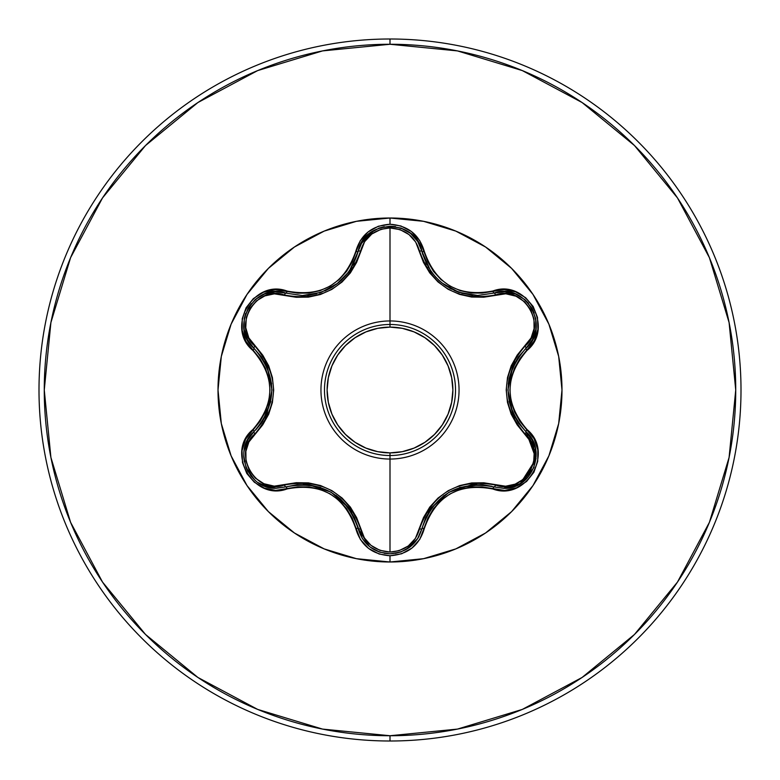 <?xml version="1.0" encoding="UTF-8"?>
<svg xmlns="http://www.w3.org/2000/svg" width="780" height="780" viewBox="0 0 780 780"><rect width="100%" height="100%" fill="white"/><g stroke="black" fill="none" stroke-linecap="round" stroke-linejoin="round"><path stroke-width="1.17" d="M390 320.95L390 327.113A62.887 62.887 0 0 1 452.887 390A62.887 62.887 0 0 1 390 452.887L390 459.049A69.049 69.049 0 0 1 320.95 390A69.049 69.049 0 0 1 390 320.95A69.049 69.049 0 0 0 320.95 390A69.049 69.049 0 0 0 390 459.049L390 552.065L379.889 550.329L371.007 545.386L364.348 537.917L356.596 517.559L350.366 507.098L342.079 498.01L331.948 490.659L320.541 485.54L308.471 482.878L296.283 482.703L274.238 486.154L263.971 483.746L255.314 478.12L249.191 470.213L245.993 460.98L245.885 451.298L248.869 442.016L262.753 424.817L268.69 414.2L272.405 402.49L273.692 390.058L272.425 377.627L268.71 365.859L262.782 355.222L248.8 337.857L245.758 327.766L246.314 317.45L250.107 308.197L256.513 300.827L264.839 295.893L274.375 293.846L296.224 297.287L308.412 297.131L320.424 294.499L331.851 289.39L341.991 282.067L350.337 272.961L356.577 262.49L364.611 241.673L371.826 233.99L381.03 229.291L390 227.935L390 320.95L390 227.935L400.12 229.651L409.022 234.585L415.701 242.053L423.472 262.392L429.702 272.844L437.98 281.911L448.11 289.253L459.498 294.362L471.549 297.034L483.727 297.209L505.762 293.787L516.019 296.205L524.677 301.831L530.79 309.748L533.968 318.981L534.076 328.663L531.092 337.945L517.169 355.144L511.222 365.771L507.497 377.491L506.2 389.941L507.468 402.382L511.192 414.17L517.14 424.808L531.151 442.182L534.202 452.273L533.657 462.589L529.874 471.841L523.477 479.222L515.141 484.156L505.616 486.223L483.776 482.791L471.607 482.956L459.615 485.599L448.198 490.698L438.067 498.01L429.741 507.107L423.491 517.559L415.438 538.356L408.223 546.029L399.019 550.709L390 552.065L390 455.52A65.52 65.52 0 0 0 455.52 390A65.52 65.52 0 0 0 390 324.48A65.52 65.52 0 0 1 455.52 390A65.52 65.52 0 0 1 390 455.52A65.52 65.52 0 0 1 324.48 390A65.52 65.52 0 0 1 390 324.48A65.52 65.52 0 0 0 324.48 390A65.52 65.52 0 0 0 390 455.52L390 452.887L402.265 451.678L414.063 448.1L424.934 442.289L434.47 434.47L442.289 424.934L448.1 414.063L451.678 402.265L452.887 390L451.678 377.735L448.1 365.937L442.289 355.066L434.47 345.53L424.934 337.711L414.063 331.9L402.265 328.322L390 327.113L377.735 328.322L365.937 331.9L355.066 337.711L345.53 345.53L337.711 355.066L331.9 365.937L328.322 377.735L327.113 390L328.322 402.265L331.9 414.063L337.711 424.934L345.53 434.47L355.066 442.289L365.937 448.1L377.735 451.678L390 452.887A62.887 62.887 0 0 1 327.113 390A62.887 62.887 0 0 1 390 327.113L390 320.95A69.049 69.049 0 0 1 459.049 390A69.049 69.049 0 0 1 390 459.049A69.049 69.049 0 0 0 459.049 390A69.049 69.049 0 0 0 390 320.95M409.695 547.238L417.495 538.902L421.912 528.616L417.739 538.522L410.494 546.624L400.91 551.947L390.039 553.8L379.909 552.191L370.09 547.033L362.495 538.785L358.156 528.587C345.92 494.11 321.838 480.207 285.909 486.866A2.633 0.819 73.3 0 1 284.476 484.945A2.633 0.819 -106.7 0 0 285.909 486.866L297.219 484.682L308.86 484.819L331.022 492.131L348.445 507.673L354.393 517.696L362.281 538.444L369.496 546.566M532.652 440.671L525.934 431.71L531.862 439.228L535.392 448.217L533.959 467.522L521.82 482.693L513.016 486.886L503.47 488.309L494.091 486.944A2.633 0.819 106.6 0 0 495.514 485.023C523.887 495.982 548.681 452.917 524.989 433.904A2.633 0.819 133.3 0 0 525.934 431.71L518.398 423.014L512.694 412.864L507.936 390.019L512.684 367.156L518.388 356.996L529.513 344.311L532.418 339.778L535.841 329.472L532.594 339.436M505.05 488.27L515.385 486.067M430.54 270.748L421.912 251.384C430.209 278.772 448.802 293.456 477.682 295.454L494.091 293.056L477.682 295.454L458.874 292.285L442.036 283.023L438.331 279.815M341.757 279.874L338.081 283.062L321.223 292.354L302.367 295.542L285.909 293.134A2.633 0.819 -73.3 0 0 284.476 295.055A2.633 0.819 106.7 0 1 285.909 293.134L302.367 295.542C331.305 293.524 349.908 278.811 358.156 251.413L349.381 271.021M390 561.99A171.99 171.99 0 0 1 218.01 390A171.99 171.99 0 0 1 390 218.01L390 224.25L378.31 226.258L368.004 232.011L360.223 240.766L352.209 261.817L346.593 271.352L339.144 279.572L330.067 286.162L319.839 290.735L308.968 293.085L297.892 293.183L275.281 289.614L263.494 292.227L253.393 298.584L246.09 307.769L242.249 318.708L242.161 330.252L245.846 341.25L260.023 358.673L265.453 368.287L268.846 378.836L270.007 389.981L268.856 401.115L265.463 411.694L260.023 421.327L245.651 439.12L242.034 450.645L242.492 462.569L246.811 473.479L254.368 482.264L264.332 488.104L275.701 490.406L297.892 486.817L308.948 486.915L319.79 489.255L330.047 493.818L339.115 500.399L346.593 508.638L352.209 518.173L360.418 539.545L368.579 548.447L379.139 554.014L390 555.75L390 561.99L423.55 558.685L455.822 548.896L485.55 533.003L511.612 511.612L533.003 485.55L548.896 455.822L558.685 423.55L561.99 390L558.685 356.45L548.896 324.178L533.003 294.45L511.612 268.388L485.55 246.997L455.822 231.104L423.55 221.315L390 218.01L356.45 221.315L324.178 231.104L294.45 246.997L268.388 268.388L246.997 294.45L231.104 324.178L221.315 356.45L218.01 390L221.315 423.55L231.104 455.822L246.997 485.55L268.388 511.612L294.45 533.003L324.178 548.896L356.45 558.685L390 561.99L390 555.75L401.7 553.761L412.025 548.018L419.825 539.273L427.859 518.232L433.475 508.716L440.915 500.507L449.982 493.925L460.2 489.362L471.061 487.003L482.118 486.905L504.718 490.454L516.506 487.822L526.597 481.455L533.89 472.261L537.722 461.321L537.791 449.777L534.105 438.779L519.899 421.366L514.449 411.733L511.056 401.173L509.886 390.019L511.046 378.865L514.449 368.277L519.899 358.644L534.3 340.85L537.927 329.326L537.478 317.401L533.169 306.491L525.623 297.687L515.658 291.847L504.299 289.536L482.118 293.095L471.071 292.997L460.239 290.657L450.011 286.094L440.944 279.523L433.475 271.303L427.859 261.778L419.63 240.425L411.46 231.533L400.901 225.976L390 224.25L390 218.01A171.99 171.99 0 0 1 561.99 390A171.99 171.99 0 0 1 390 561.99M390 741A351 351 0 0 0 741 390A351 351 0 0 0 390 39L390 44.265A345.735 345.735 0 0 1 735.735 390A345.735 345.735 0 0 1 390 735.735L390 741A351 351 0 0 1 39 390A351 351 0 0 1 390 39A351 351 0 0 1 741 390A351 351 0 0 1 390 741L390 735.735A345.735 345.735 0 0 1 44.265 390A345.735 345.735 0 0 1 390 44.265L390 39A351 351 0 0 0 39 390A351 351 0 0 0 390 741M390 735.735L322.549 729.095L257.692 709.42L197.915 677.469L145.528 634.471L102.531 582.085L70.58 522.308L50.905 457.45L44.265 390L50.905 322.549L70.58 257.692L102.531 197.915L145.528 145.528L197.915 102.531L257.692 70.58L322.549 50.905L390 44.265L457.45 50.905L522.308 70.58L582.085 102.531L634.471 145.528L677.469 197.915L709.42 257.692L729.095 322.549L735.735 390L729.095 457.45L709.42 522.308L677.469 582.085L634.471 634.471L582.085 677.469L522.308 709.42L457.45 729.095L390 735.735M243.74 324.129L244.13 329.56L247.533 339.817L253.997 348.328L247.504 339.758L244.111 329.423L244.306 318.445L248.147 308.1L255.197 299.618L264.615 293.982L275.243 291.779L280.644 292.012L275.301 291.769L264.664 293.962M260.452 295.952L259.76 296.351M259.067 296.78L255.206 299.608M249.717 305.643L248.147 308.1M243.74 323.895L244.111 329.443M319.312 292.988L321.175 292.373M321.214 292.363L336.872 283.998M338.179 282.984L341.903 279.737M349.459 270.904L351.809 267.238M369.476 233.454L362.281 241.556L358.156 251.413L362.32 241.498L369.564 233.386L379.158 228.062L390.039 226.2L400.91 228.062L410.504 233.376L417.739 241.478L421.912 251.384L417.768 241.527L410.543 233.415M406.75 230.782L405.805 230.246M405.502 230.08L400.92 228.062M395.275 226.619L390.019 226.2M384.267 226.707L379.07 228.091M374.156 230.305L369.544 233.405M515.307 293.904L504.689 291.71L494.091 293.056L504.767 291.71L515.404 293.943L524.813 299.598L531.853 308.1L535.675 318.454L535.85 329.413L532.447 339.729L525.934 348.29A2.633 0.819 46.7 0 0 524.989 346.096A2.633 0.819 -133.3 0 1 525.934 348.29C502.203 376.116 502.203 403.923 525.934 431.71A2.633 0.819 -46.7 0 1 524.989 433.904C500.273 404.566 500.273 375.287 524.989 346.096C548.691 327.025 523.838 283.998 495.514 294.976A2.633 0.819 73.4 0 0 494.091 293.056A2.633 0.819 -106.6 0 1 495.514 294.976C457.792 301.675 432.471 287.05 419.533 251.111A2.633 0.819 166.6 0 1 421.912 251.384L422.779 254.631M536.221 324.831L536.221 324.041M536.201 323.222L535.675 318.464M533.198 310.684L531.833 308.061M520.377 296.39L515.385 293.933M515.258 361.969L512.782 366.941M509.067 378.661L508.238 384.16M512.752 413.01L515.17 417.875M476.765 484.555L471.383 484.887M431.525 507.877L428.425 512.538M369.427 546.507L358.156 528.587A2.633 0.819 166.7 0 0 360.535 528.859C364.699 543.104 374.527 550.836 390 552.065C405.493 550.875 415.34 543.153 419.533 528.889C432.598 492.872 457.918 478.257 495.514 485.023A2.633 0.819 -73.4 0 1 494.091 486.944C458.172 480.334 434.109 494.227 421.912 528.616A2.633 0.819 13.4 0 1 419.533 528.889A2.633 0.819 -166.6 0 0 421.912 528.616L425.675 517.745L431.613 507.751L449.007 492.229L471.149 484.916L482.781 484.77L491.829 486.31M373.893 549.549L379.109 551.928M384.335 553.303L389.883 553.8M351.653 512.499L348.582 507.858M340.285 498.781L335.946 495.319M308.695 484.809L303.274 484.458M260.559 484.107L266.984 486.837L276.5 488.251L266.945 486.827L258.141 482.625M254.329 479.602L246.002 467.454L243.74 455.54M243.984 451.483L244.569 448.149L248.089 439.179L253.997 431.671A2.633 0.819 -133.4 0 0 254.953 433.865C231.27 452.956 256.171 495.963 284.476 484.945C322.247 478.218 347.597 492.853 360.535 528.859A2.633 0.819 -13.3 0 1 358.156 528.587A2.633 0.614 166.7 0 0 355.758 528.528C360.731 545.376 372.148 554.453 390 555.75C407.872 554.483 419.308 545.425 424.31 528.567C435.815 495.787 458.669 482.596 492.843 488.992C526.295 501.676 554.843 452.254 527.095 429.614A2.633 0.614 133.3 0 0 525.934 431.71C547.726 449.631 531.96 490.094 503.47 488.309L494.091 486.944A2.633 0.614 106.6 0 0 492.843 488.992A2.633 0.614 -73.4 0 1 494.091 486.944M248.011 439.315L247.621 440.017M247.319 440.602L244.579 448.1M243.76 456.709L244.355 461.809M245.993 467.425L247.523 470.779M250.546 475.488L254.377 479.651M264.732 417.865L267.13 413.039M267.15 367.019L264.664 362.008M247.591 440.076L253.997 431.671C277.68 403.865 277.68 376.087 253.997 348.328A2.633 0.819 133.4 0 1 254.953 346.135A2.633 0.819 -46.6 0 0 253.997 348.328L261.534 357.026L267.218 367.165L271.966 389.981L267.228 412.815L261.534 422.965L255.674 430.024M526.13 431.896L536.065 458.835L520.26 483.678M520.094 483.776L503.47 488.309M512.684 367.156L509.096 378.505M509.048 401.222L512.694 412.864M512.831 413.176L513.191 413.985M481.172 484.653L459.537 487.49M443.878 495.573L431.613 507.751M431.476 507.936L428.327 512.713M502.076 291.72L504.689 291.71M504.758 291.71L515.249 293.885M515.356 293.923L520.182 296.273M524.882 299.656L528.518 303.342M531.95 308.266L534.193 313.092M535.704 318.64L536.211 323.602M532.447 339.729L525.934 348.29A2.633 0.614 46.7 0 0 527.095 350.386A2.633 0.614 -133.3 0 1 525.934 348.29C551.596 327.308 525.154 281.365 494.091 293.056A2.633 0.614 -106.6 0 1 492.843 291.008A2.633 0.614 73.4 0 0 494.091 293.056L477.682 295.454L494.091 293.056M419.045 536.269L417.768 538.473M417.739 538.522L405.756 549.783M400.822 551.977L395.372 553.361M421.912 528.616A2.633 0.614 13.4 0 1 424.31 528.567A2.633 0.614 -166.6 0 0 421.912 528.616C417.251 544.216 406.624 552.611 390.039 553.8L384.462 553.322M378.944 551.87L373.971 549.588M425.812 262.529L426.719 264.381M428.23 267.121L428.581 267.725M430.833 271.177L436.351 277.856M439.335 280.741L439.949 281.287M443.157 283.891L446.287 286.094M449.485 288.044L451.503 289.127M454.165 290.413L458.738 292.237M461.789 293.212L472.856 295.25M476.346 295.444L477.311 295.454M348.445 507.673L340.402 498.888M320.755 487.481L308.86 484.819M308.51 484.79L307.632 484.702M417.778 241.537L421.912 251.384A2.633 0.819 -13.4 0 0 419.533 251.111C415.34 236.857 405.502 229.125 390 227.935C374.527 229.154 364.709 236.896 360.535 251.14A2.633 0.819 13.3 0 0 358.156 251.413L358.176 251.345M360.896 243.984L374.069 230.353M379.255 228.023L384.277 226.707M390.224 226.2L395.558 226.668M401.203 228.16L405.659 230.168M410.641 233.493L417.739 241.478M525.934 431.71A2.633 0.614 -46.7 0 1 527.095 429.614C504.406 403.221 504.406 376.818 527.095 350.386C554.824 327.795 526.354 278.333 492.843 291.008C458.708 297.424 435.854 284.232 424.31 251.433C419.308 234.575 407.872 225.518 390 224.25C372.148 225.547 360.731 234.624 355.758 251.472A2.633 0.614 13.3 0 0 358.156 251.413A2.633 0.819 -166.7 0 1 360.535 251.14C347.48 287.215 322.12 301.85 284.476 295.055C256.113 284.056 231.28 327.093 254.953 346.135C279.61 375.453 279.61 404.693 254.953 433.865A2.633 0.819 46.6 0 1 253.997 431.671C232.264 449.572 247.982 490.015 276.5 488.251L285.909 486.866A2.633 0.614 73.3 0 1 287.147 488.914A2.633 0.614 -106.7 0 0 285.909 486.866L275.906 488.241M275.203 488.221L260.081 483.834M255.304 480.47L251.452 476.599M248.167 471.949L245.905 467.2M244.325 461.643L243.75 456.485M244.12 450.499L247.387 440.476M307.554 295.308L316.641 293.738M324.938 290.921L330.827 287.976M331.003 287.878L333.43 286.397M336.511 284.271L348.68 272.005M351.175 268.291L351.721 267.384M353.087 264.947L354.188 262.743M262.45 421.629L270.796 401.476M271.635 383.877L267.218 367.165M267.13 366.961L264.566 361.832M248.849 342.079L247.533 339.817M247.504 339.758L244.13 329.589M244.325 318.357L245.69 313.365M248.245 307.934L251.316 303.556M255.352 299.491L259.389 296.575M264.625 293.982L274.911 291.788M275.243 291.779L285.909 293.134A2.633 0.614 -73.3 0 0 287.147 291.086A2.633 0.614 106.7 0 1 285.909 293.134C254.904 281.395 228.345 327.269 253.997 348.328A2.633 0.614 133.4 0 1 252.847 350.425C275.476 376.789 275.476 403.172 252.847 429.575C225.137 452.195 253.666 501.628 287.147 488.914C321.34 482.469 344.214 495.671 355.758 528.528A2.633 0.614 -13.3 0 1 358.156 528.587C362.807 544.206 373.435 552.611 390.039 553.8M424.31 251.433A2.633 0.614 166.6 0 1 421.912 251.384A2.633 0.614 -13.4 0 0 424.31 251.433M253.997 348.328A2.633 0.614 -46.6 0 1 252.847 350.425C225.118 327.756 253.715 278.363 287.147 291.086C321.38 297.511 344.243 284.31 355.758 251.472A2.633 0.614 -166.7 0 0 358.156 251.413C363.529 218.663 416.54 218.673 421.912 251.384M253.997 431.671A2.633 0.614 -133.4 0 0 252.847 429.575A2.633 0.614 46.6 0 1 253.997 431.671M390 459.049L390 455.52"/></g></svg>
